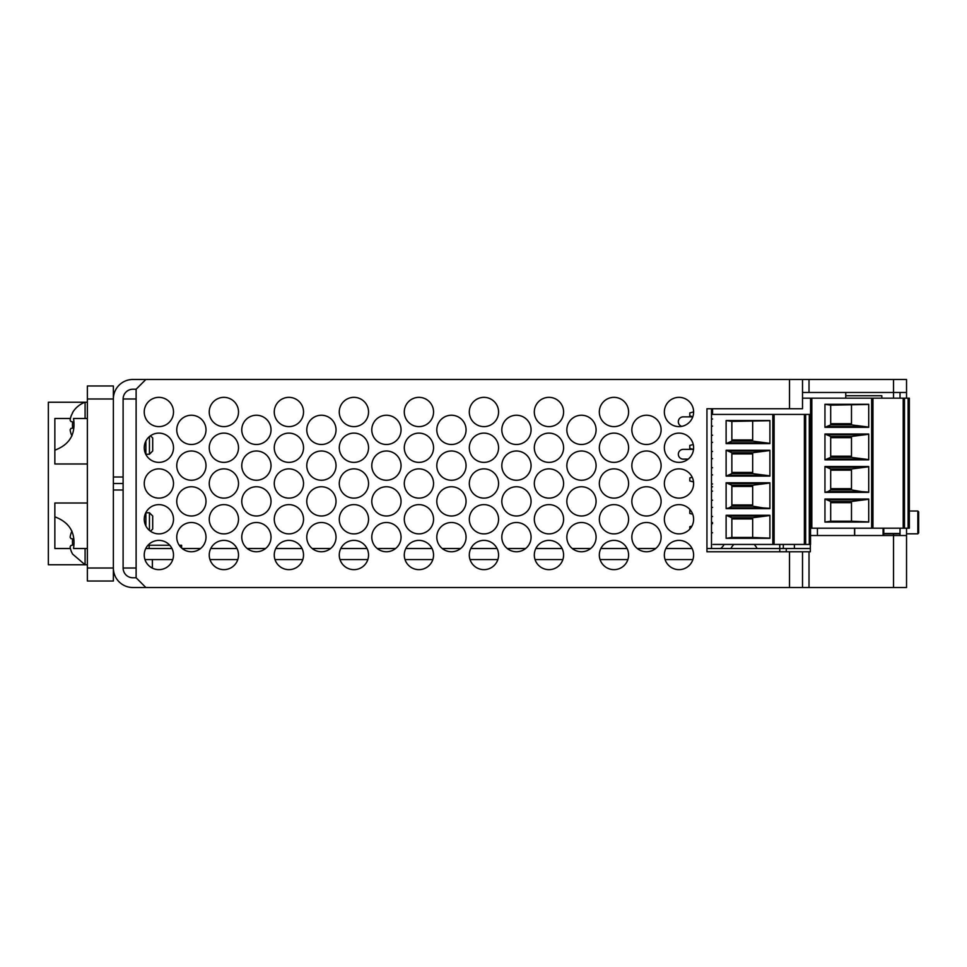 <?xml version="1.0" encoding="UTF-8"?>
<svg xmlns="http://www.w3.org/2000/svg" width="967" height="967" viewBox="0 0 967 967"><rect width="100%" height="100%" fill="white"/><g stroke="black" fill="none" stroke-linecap="round" stroke-linejoin="round"><path stroke-width="1.45" d="M87.356 398.984L87.356 385.978L113.369 385.978L113.369 483.5L123.111 483.5L113.369 483.5L113.369 581.022L87.356 581.022L87.356 398.984L113.369 398.984A19.509 19.509 0 0 1 132.866 379.475L145.872 379.475L136.117 389.23L132.866 389.23A9.755 9.755 0 0 0 123.111 398.984L123.111 568.016L136.117 568.016L136.117 577.77L145.872 587.525L906.538 587.525L906.538 528.2M87.356 463.991L54.853 463.991L54.853 418.481L70.434 418.481M54.853 450.163C69.624 444.651 75.849 434.086 73.528 418.481L87.356 418.481M87.356 548.519L73.528 548.519C75.849 532.914 69.624 522.349 54.853 516.837L54.853 503.009L87.356 503.009M70.434 548.519L54.853 548.519L54.853 516.837M85.084 418.481L85.084 402.236L48.35 402.236L48.35 564.764L87.356 564.764M150.477 435.766L152.701 437.991L152.701 450.997L149.45 454.248L149.45 436.552M144.977 559.567L172.779 559.567M209.984 559.567L237.785 559.567M275.003 559.567L302.804 559.567M340.009 559.567L367.823 559.567M405.028 559.567L432.829 559.567M470.047 559.567L497.848 559.567M535.053 559.567L562.867 559.567M600.072 559.567L627.873 559.567M665.091 559.567L692.892 559.567M711.494 408.739L711.494 548.519L706.95 548.519L810.334 548.519M145.775 548.519L171.981 548.519M182.183 548.519L200.58 548.519M210.782 548.519L236.988 548.519M247.201 548.519L265.587 548.519M275.8 548.519L302.006 548.519M312.22 548.519L330.605 548.519M340.807 548.519L367.025 548.519M377.227 548.519L395.612 548.519M405.826 548.519L432.031 548.519M442.245 548.519L460.63 548.519M470.844 548.519L497.05 548.519M507.252 548.519L525.649 548.519M535.851 548.519L562.057 548.519M572.271 548.519L590.656 548.519M600.87 548.519L627.075 548.519M637.289 548.519L655.674 548.519M665.888 548.519L692.094 548.519M779.765 551.77L779.765 544.445M786.256 551.77L786.256 548.519M149.123 548.519L149.123 545.267L169.781 545.267M179.221 545.267L181.627 545.267L181.627 548.035M152.375 568.125L152.375 559.567M903.202 528.2L903.202 398.174L904.483 398.174L904.483 528.2L871.642 528.2L871.642 398.174L802.513 398.174M810.539 528.2L810.564 398.174M712.558 414.42L712.558 408.739M693.617 411.894L689.797 412.909L689.797 415.931L692.819 416.741M693.254 444.494L689.797 445.424L689.797 448.434L693.52 449.437M692.227 477.275L689.797 477.928L689.797 480.95L693.532 481.941M810.564 528.2L811.833 528.2L811.833 398.174M691.901 526.121L689.797 526.689L689.797 529.106M690.511 510.25L689.797 510.431L689.797 513.453L692.723 514.239M909.355 398.174L909.355 528.2L908.11 528.2L908.11 398.174L909.355 398.174M872.947 528.2L872.947 398.174L871.642 398.174M830.689 405.161L824.948 404.291L824.948 427.341L830.689 424.9L830.689 405.161L868.717 404.46M824.948 404.291L868.717 404.291L868.717 427.341L824.948 427.341M903.202 398.174L872.947 398.174M904.483 398.174L908.11 398.174M830.689 489.906L851.492 489.906L861.67 491.623L827.945 491.623L830.689 489.906L830.689 468.971L824.948 466.517L824.948 492.36L868.717 492.36L868.717 466.517L824.948 466.517M830.689 424.9L851.492 424.9L851.492 405.161M851.492 424.9L868.717 427.076M861.67 426.616L827.945 426.616M830.689 457.403L830.689 436.455L824.948 434.014L824.948 459.845L830.689 457.403L851.492 457.403L851.492 436.455L868.717 434.28M851.492 457.403L868.717 459.579M861.67 434.739L827.945 434.739M824.948 434.014L868.717 434.014L868.717 459.845L824.948 459.845M851.492 437.664L830.689 437.664M830.689 456.194L851.492 456.194M830.689 423.691L851.492 423.691M861.67 491.623L868.717 492.094M824.948 492.36L827.945 491.623M851.492 489.906L851.492 468.971L868.717 466.783M861.67 467.242L827.945 467.242M851.492 470.167L830.689 470.167M830.689 488.698L851.492 488.698M861.67 459.12L827.945 459.12M868.717 499.286L851.492 501.474L851.492 521.213L830.689 521.213L830.689 501.474L824.948 499.02L824.948 522.083L830.689 521.213M851.492 502.683L830.689 502.683M824.948 522.083L868.717 522.083L868.717 499.02L824.948 499.02M851.492 521.213L868.717 521.914M861.67 499.758L827.945 499.758M871.642 528.2L811.833 528.2M904.483 528.2L908.11 528.2M810.539 414.42L810.539 544.445L809.294 544.445L809.294 414.42L810.539 414.42M713.017 544.445L774.12 544.445L774.12 414.42L713.017 414.42M731.862 421.407L726.12 420.536L726.12 443.599L731.862 441.145L731.862 421.407L769.901 420.705M726.12 420.536L769.901 420.536L769.901 443.599L726.12 443.599M804.375 414.42L805.656 414.42L805.656 544.445L804.375 544.445L804.375 414.42L774.12 414.42M805.656 414.42L809.294 414.42M731.862 506.164L752.677 506.164L762.854 507.88L729.13 507.88L731.862 506.164L731.862 485.216L726.12 482.775L726.12 508.606L769.901 508.606L769.901 482.775L726.12 482.775M804.375 544.445L774.12 544.445M731.862 441.145L752.677 441.145L752.677 421.407M752.677 441.145L769.901 443.333M762.854 442.862L729.13 442.862M731.862 473.649L731.862 452.713L726.12 450.259L726.12 476.102L731.862 473.649L752.677 473.649L752.677 452.713L769.901 450.525M752.677 473.649L769.901 475.837M762.854 450.997L729.13 450.997M726.12 450.259L769.901 450.259L769.901 476.102L726.12 476.102M752.677 453.922L731.862 453.922M731.862 472.452L752.677 472.452M731.862 439.937L752.677 439.937M762.854 507.88L769.901 508.34M726.12 508.606L729.13 507.88M752.677 506.164L752.677 485.216L769.901 483.041M762.854 483.5L729.13 483.5M752.677 486.425L731.862 486.425M731.862 504.955L752.677 504.955M762.854 475.377L729.13 475.377M769.901 515.544L752.677 517.732L752.677 537.459L731.862 537.459L731.862 517.732L726.12 515.278L726.12 538.329L731.862 537.459M752.677 518.928L731.862 518.928M726.12 538.329L769.901 538.329L769.901 515.278L726.12 515.278M752.677 537.459L769.901 538.16M762.854 516.003L729.13 516.003M805.656 544.445L809.294 544.445M783.33 544.445L783.33 548.519M794.391 544.445L794.391 548.519M683.21 449.365L693.266 449.365L683.21 449.365A4.871 4.871 0 0 0 678.338 454.248A4.871 4.871 0 0 0 683.21 459.12L688.178 459.12L683.21 459.12M683.21 416.862L692.783 416.862L683.21 416.862A4.871 4.871 0 0 0 681.675 426.362M845.75 398.174L845.75 392.481M883.778 528.2L883.778 535.513M854.55 528.2L854.55 535.513L854.55 528.2L849.933 528.2M817.429 535.513L817.429 528.2M918.65 532.986L918.65 511.857L918.65 532.986L917.828 533.82L906.538 533.82M900.035 533.82L883.778 533.82M883.089 528.2L883.089 535.513M854.683 528.2L854.683 535.513M72.634 412.873L72.634 412.873A24.211 23.849 90 0 0 71.05 416.233A24.199 22.35 47 0 0 70.132 420.186A24.199 6.334 16.9 0 0 71.05 421.588L72.634 421.866A24.163 19.981 90 0 0 72.634 428.115L71.05 428.393A24.199 6.334 163.1 0 0 70.132 429.795A24.199 22.35 133 0 0 71.05 433.748A24.211 23.849 90 0 0 71.981 435.851M71.05 421.588L72.634 421.866M71.05 428.393L72.634 428.115M85.084 548.519L85.084 564.764L72.634 554.127A24.211 23.849 90 0 1 71.05 550.767A24.199 22.35 133 0 1 70.132 546.814A24.199 6.334 163.1 0 1 71.05 545.412L72.634 545.134L71.05 545.412M71.981 531.149A24.211 23.849 90 0 0 71.05 533.252A24.199 22.35 47 0 0 70.132 537.205A24.199 6.334 16.9 0 0 71.05 538.607L72.634 538.885A24.163 19.981 90 0 0 72.634 545.134M71.05 538.607L72.634 538.885M136.117 389.23L136.117 398.984L123.111 398.984M906.538 398.174L906.538 379.475L802.513 379.475L802.513 408.739L706.95 408.739L706.95 551.77L802.513 551.77L802.513 587.525M802.513 379.475L145.872 379.475M206.007 537.132A14.626 14.626 0 0 0 184.068 524.465A14.626 14.626 0 0 0 184.068 549.8A14.626 14.626 0 0 0 206.007 537.132M238.511 555.01A14.626 14.626 0 0 0 216.572 542.342A14.626 14.626 0 0 0 216.572 567.689A14.626 14.626 0 0 0 238.511 555.01M271.026 537.132A14.626 14.626 0 0 0 249.087 524.465A14.626 14.626 0 0 0 249.087 549.8A14.626 14.626 0 0 0 271.026 537.132M303.529 555.01A14.626 14.626 0 0 0 281.59 542.342A14.626 14.626 0 0 0 281.59 567.689A14.626 14.626 0 0 0 303.529 555.01M336.032 537.132A14.626 14.626 0 0 0 314.094 524.465A14.626 14.626 0 0 0 314.094 549.8A14.626 14.626 0 0 0 336.032 537.132M368.548 555.01A14.626 14.626 0 0 0 346.597 542.342A14.626 14.626 0 0 0 346.597 567.689A14.626 14.626 0 0 0 368.548 555.01M401.051 537.132A14.626 14.626 0 0 0 379.112 524.465A14.626 14.626 0 0 0 379.112 549.8A14.626 14.626 0 0 0 401.051 537.132M433.554 555.01A14.626 14.626 0 0 0 411.616 542.342A14.626 14.626 0 0 0 411.616 567.689A14.626 14.626 0 0 0 433.554 555.01M466.07 537.132A14.626 14.626 0 0 0 444.119 524.465A14.626 14.626 0 0 0 444.119 549.8A14.626 14.626 0 0 0 466.07 537.132M498.573 555.01A14.626 14.626 0 0 0 476.634 542.342A14.626 14.626 0 0 0 476.634 567.689A14.626 14.626 0 0 0 498.573 555.01M531.076 537.132A14.626 14.626 0 0 0 509.138 524.465A14.626 14.626 0 0 0 509.138 549.8A14.626 14.626 0 0 0 531.076 537.132M563.592 555.01A14.626 14.626 0 0 0 541.641 542.342A14.626 14.626 0 0 0 541.641 567.689A14.626 14.626 0 0 0 563.592 555.01M596.095 537.132A14.626 14.626 0 0 0 574.156 524.465A14.626 14.626 0 0 0 574.156 549.8A14.626 14.626 0 0 0 596.095 537.132M628.598 555.01A14.626 14.626 0 0 0 606.66 542.342A14.626 14.626 0 0 0 606.66 567.689A14.626 14.626 0 0 0 628.598 555.01M661.114 537.132A14.626 14.626 0 0 0 639.163 524.465A14.626 14.626 0 0 0 639.163 549.8A14.626 14.626 0 0 0 661.114 537.132M693.617 555.01A14.626 14.626 0 0 0 671.678 542.342A14.626 14.626 0 0 0 671.678 567.689A14.626 14.626 0 0 0 693.617 555.01M173.504 519.255A14.626 14.626 0 0 0 151.565 506.587A14.626 14.626 0 0 0 151.565 531.923A14.626 14.626 0 0 0 173.504 519.255M206.007 501.377A14.626 14.626 0 0 0 184.068 488.71A14.626 14.626 0 0 0 184.068 514.045A14.626 14.626 0 0 0 206.007 501.377M238.511 519.255A14.626 14.626 0 0 0 216.572 506.587A14.626 14.626 0 0 0 216.572 531.923A14.626 14.626 0 0 0 238.511 519.255M271.026 501.377A14.626 14.626 0 0 0 249.087 488.71A14.626 14.626 0 0 0 249.087 514.045A14.626 14.626 0 0 0 271.026 501.377M303.529 519.255A14.626 14.626 0 0 0 281.59 506.587A14.626 14.626 0 0 0 281.59 531.923A14.626 14.626 0 0 0 303.529 519.255M336.032 501.377A14.626 14.626 0 0 0 314.094 488.71A14.626 14.626 0 0 0 314.094 514.045A14.626 14.626 0 0 0 336.032 501.377M368.548 519.255A14.626 14.626 0 0 0 346.597 506.587A14.626 14.626 0 0 0 346.597 531.923A14.626 14.626 0 0 0 368.548 519.255M401.051 501.377A14.626 14.626 0 0 0 379.112 488.71A14.626 14.626 0 0 0 379.112 514.045A14.626 14.626 0 0 0 401.051 501.377M433.554 519.255A14.626 14.626 0 0 0 411.616 506.587A14.626 14.626 0 0 0 411.616 531.923A14.626 14.626 0 0 0 433.554 519.255M466.07 501.377A14.626 14.626 0 0 0 444.119 488.71A14.626 14.626 0 0 0 444.119 514.045A14.626 14.626 0 0 0 466.07 501.377M498.573 519.255A14.626 14.626 0 0 0 476.634 506.587A14.626 14.626 0 0 0 476.634 531.923A14.626 14.626 0 0 0 498.573 519.255M531.076 501.377A14.626 14.626 0 0 0 509.138 488.71A14.626 14.626 0 0 0 509.138 514.045A14.626 14.626 0 0 0 531.076 501.377M563.592 519.255A14.626 14.626 0 0 0 541.641 506.587A14.626 14.626 0 0 0 541.641 531.923A14.626 14.626 0 0 0 563.592 519.255M596.095 501.377A14.626 14.626 0 0 0 574.156 488.71A14.626 14.626 0 0 0 574.156 514.045A14.626 14.626 0 0 0 596.095 501.377M628.598 519.255A14.626 14.626 0 0 0 606.66 506.587A14.626 14.626 0 0 0 606.66 531.923A14.626 14.626 0 0 0 628.598 519.255M661.114 501.377A14.626 14.626 0 0 0 639.163 488.71A14.626 14.626 0 0 0 639.163 514.045A14.626 14.626 0 0 0 661.114 501.377M693.617 519.255A14.626 14.626 0 0 0 671.678 506.587A14.626 14.626 0 0 0 671.678 531.923A14.626 14.626 0 0 0 693.617 519.255M173.504 483.5A14.626 14.626 0 0 0 151.565 470.832A14.626 14.626 0 0 0 151.565 496.168A14.626 14.626 0 0 0 173.504 483.5M206.007 465.623A14.626 14.626 0 0 0 184.068 452.955A14.626 14.626 0 0 0 184.068 478.29A14.626 14.626 0 0 0 206.007 465.623M238.511 483.5A14.626 14.626 0 0 0 216.572 470.832A14.626 14.626 0 0 0 216.572 496.168A14.626 14.626 0 0 0 238.511 483.5M271.026 465.623A14.626 14.626 0 0 0 249.087 452.955A14.626 14.626 0 0 0 249.087 478.29A14.626 14.626 0 0 0 271.026 465.623M303.529 483.5A14.626 14.626 0 0 0 281.59 470.832A14.626 14.626 0 0 0 281.59 496.168A14.626 14.626 0 0 0 303.529 483.5M336.032 465.623A14.626 14.626 0 0 0 314.094 452.955A14.626 14.626 0 0 0 314.094 478.29A14.626 14.626 0 0 0 336.032 465.623M368.548 483.5A14.626 14.626 0 0 0 346.597 470.832A14.626 14.626 0 0 0 346.597 496.168A14.626 14.626 0 0 0 368.548 483.5M401.051 465.623A14.626 14.626 0 0 0 379.112 452.955A14.626 14.626 0 0 0 379.112 478.29A14.626 14.626 0 0 0 401.051 465.623M433.554 483.5A14.626 14.626 0 0 0 411.616 470.832A14.626 14.626 0 0 0 411.616 496.168A14.626 14.626 0 0 0 433.554 483.5M466.07 465.623A14.626 14.626 0 0 0 444.119 452.955A14.626 14.626 0 0 0 444.119 478.29A14.626 14.626 0 0 0 466.07 465.623M498.573 483.5A14.626 14.626 0 0 0 476.634 470.832A14.626 14.626 0 0 0 476.634 496.168A14.626 14.626 0 0 0 498.573 483.5M531.076 465.623A14.626 14.626 0 0 0 509.138 452.955A14.626 14.626 0 0 0 509.138 478.29A14.626 14.626 0 0 0 531.076 465.623M563.592 483.5A14.626 14.626 0 0 0 541.641 470.832A14.626 14.626 0 0 0 541.641 496.168A14.626 14.626 0 0 0 563.592 483.5M596.095 465.623A14.626 14.626 0 0 0 574.156 452.955A14.626 14.626 0 0 0 574.156 478.29A14.626 14.626 0 0 0 596.095 465.623M628.598 483.5A14.626 14.626 0 0 0 606.66 470.832A14.626 14.626 0 0 0 606.66 496.168A14.626 14.626 0 0 0 628.598 483.5M661.114 465.623A14.626 14.626 0 0 0 639.163 452.955A14.626 14.626 0 0 0 639.163 478.29A14.626 14.626 0 0 0 661.114 465.623M693.617 483.5A14.626 14.626 0 0 0 671.678 470.832A14.626 14.626 0 0 0 671.678 496.168A14.626 14.626 0 0 0 693.617 483.5M173.504 447.745A14.626 14.626 0 0 0 151.565 435.077A14.626 14.626 0 0 0 151.565 460.413A14.626 14.626 0 0 0 173.504 447.745M206.007 429.868A14.626 14.626 0 0 0 184.068 417.2A14.626 14.626 0 0 0 184.068 442.535A14.626 14.626 0 0 0 206.007 429.868M238.511 447.745A14.626 14.626 0 0 0 216.572 435.077A14.626 14.626 0 0 0 216.572 460.413A14.626 14.626 0 0 0 238.511 447.745M271.026 429.868A14.626 14.626 0 0 0 249.087 417.2A14.626 14.626 0 0 0 249.087 442.535A14.626 14.626 0 0 0 271.026 429.868M303.529 447.745A14.626 14.626 0 0 0 281.59 435.077A14.626 14.626 0 0 0 281.59 460.413A14.626 14.626 0 0 0 303.529 447.745M336.032 429.868A14.626 14.626 0 0 0 314.094 417.2A14.626 14.626 0 0 0 314.094 442.535A14.626 14.626 0 0 0 336.032 429.868M368.548 447.745A14.626 14.626 0 0 0 346.597 435.077A14.626 14.626 0 0 0 346.597 460.413A14.626 14.626 0 0 0 368.548 447.745M401.051 429.868A14.626 14.626 0 0 0 379.112 417.2A14.626 14.626 0 0 0 379.112 442.535A14.626 14.626 0 0 0 401.051 429.868M433.554 447.745A14.626 14.626 0 0 0 411.616 435.077A14.626 14.626 0 0 0 411.616 460.413A14.626 14.626 0 0 0 433.554 447.745M466.07 429.868A14.626 14.626 0 0 0 444.119 417.2A14.626 14.626 0 0 0 444.119 442.535A14.626 14.626 0 0 0 466.07 429.868M498.573 447.745A14.626 14.626 0 0 0 476.634 435.077A14.626 14.626 0 0 0 476.634 460.413A14.626 14.626 0 0 0 498.573 447.745M531.076 429.868A14.626 14.626 0 0 0 509.138 417.2A14.626 14.626 0 0 0 509.138 442.535A14.626 14.626 0 0 0 531.076 429.868M563.592 447.745A14.626 14.626 0 0 0 541.641 435.077A14.626 14.626 0 0 0 541.641 460.413A14.626 14.626 0 0 0 563.592 447.745M596.095 429.868A14.626 14.626 0 0 0 574.156 417.2A14.626 14.626 0 0 0 574.156 442.535A14.626 14.626 0 0 0 596.095 429.868M628.598 447.745A14.626 14.626 0 0 0 606.66 435.077A14.626 14.626 0 0 0 606.66 460.413A14.626 14.626 0 0 0 628.598 447.745M661.114 429.868A14.626 14.626 0 0 0 639.163 417.2A14.626 14.626 0 0 0 639.163 442.535A14.626 14.626 0 0 0 661.114 429.868M693.617 447.745A14.626 14.626 0 0 0 671.678 435.077A14.626 14.626 0 0 0 671.678 460.413A14.626 14.626 0 0 0 693.617 447.745M173.504 411.99A14.626 14.626 0 0 0 151.565 399.311A14.626 14.626 0 0 0 151.565 424.658A14.626 14.626 0 0 0 173.504 411.99M238.511 411.99A14.626 14.626 0 0 0 216.572 399.311A14.626 14.626 0 0 0 216.572 424.658A14.626 14.626 0 0 0 238.511 411.99M303.529 411.99A14.626 14.626 0 0 0 281.59 399.311A14.626 14.626 0 0 0 281.59 424.658A14.626 14.626 0 0 0 303.529 411.99M368.548 411.99A14.626 14.626 0 0 0 346.597 399.311A14.626 14.626 0 0 0 346.597 424.658A14.626 14.626 0 0 0 368.548 411.99M433.554 411.99A14.626 14.626 0 0 0 411.616 399.311A14.626 14.626 0 0 0 411.616 424.658A14.626 14.626 0 0 0 433.554 411.99M498.573 411.99A14.626 14.626 0 0 0 476.634 399.311A14.626 14.626 0 0 0 476.634 424.658A14.626 14.626 0 0 0 498.573 411.99M563.592 411.99A14.626 14.626 0 0 0 541.641 399.311A14.626 14.626 0 0 0 541.641 424.658A14.626 14.626 0 0 0 563.592 411.99M628.598 411.99A14.626 14.626 0 0 0 606.66 399.311A14.626 14.626 0 0 0 606.66 424.658A14.626 14.626 0 0 0 628.598 411.99M693.617 411.99A14.626 14.626 0 0 0 671.678 399.311A14.626 14.626 0 0 0 671.678 424.658A14.626 14.626 0 0 0 693.617 411.99M173.504 555.01A14.626 14.626 0 0 0 151.565 542.342A14.626 14.626 0 0 0 151.565 567.689A14.626 14.626 0 0 0 173.504 555.01M711.494 522.506A14.626 14.626 0 0 1 712.558 522.543M724.162 544.445A14.626 14.626 0 0 1 720.693 548.519M730.895 548.519A14.626 14.626 0 0 1 733.88 544.445M754.115 544.445A14.626 14.626 0 0 1 757.101 548.519M711.494 486.752A14.626 14.626 0 0 1 712.558 486.788M906.538 392.481L802.513 392.481M802.513 551.77L810.334 551.77L810.334 544.445M810.539 535.513L906.538 535.513M845.75 395.733L881.819 395.733L881.819 398.174M900.035 535.513L900.035 528.2M900.035 398.174L900.035 392.481M145.872 512.558L145.872 525.963M145.872 441.037L145.872 454.442M123.111 568.016A9.755 9.755 0 0 0 132.866 577.77L136.117 577.77M87.356 568.016L113.369 568.016A19.509 19.509 0 0 0 132.866 587.525L145.872 587.525M149.45 530.448L149.45 512.752L145.872 512.752M150.477 531.234L152.701 529.009L152.701 516.003L149.45 512.752M851.492 436.455L830.689 436.455M851.492 468.971L830.689 468.971M851.492 501.474L830.689 501.474M772.826 544.445L772.826 414.42M752.677 452.713L731.862 452.713M752.677 485.216L731.862 485.216M752.677 517.732L731.862 517.732M917.828 533.82L917.828 511.023L909.355 511.023M123.111 476.997L113.369 476.997M136.117 398.984L136.117 568.016M789.507 408.739L789.507 379.475M789.507 587.525L789.507 551.77M809.016 379.475L809.016 392.481M809.016 551.77L809.016 587.525M893.532 398.174L893.532 379.475M893.532 587.525L893.532 533.82M113.369 490.003L123.111 490.003M149.45 454.248L145.872 454.248M712.558 435.223L711.494 435.223M712.558 418.977L711.494 418.977M712.558 451.48L711.494 451.48M712.558 491.139L711.494 491.139M712.558 483.983L711.494 483.983M712.558 458.636L711.494 458.636M712.558 523.643L711.494 523.643M712.558 516.499L711.494 516.499M712.558 532.744L711.494 532.744M712.558 474.882L711.494 474.882M712.558 467.738L711.494 467.738M712.558 442.378L711.494 442.378M712.558 507.397L711.494 507.397M712.558 409.875L711.494 409.875M712.558 500.241L711.494 500.241M712.558 426.121L711.494 426.121M900.035 533.494L883.778 533.494M917.828 511.023L918.65 511.857M87.356 402.236L85.084 402.236A24.223 24.223 0 0 0 72.465 412.764"/></g></svg>
